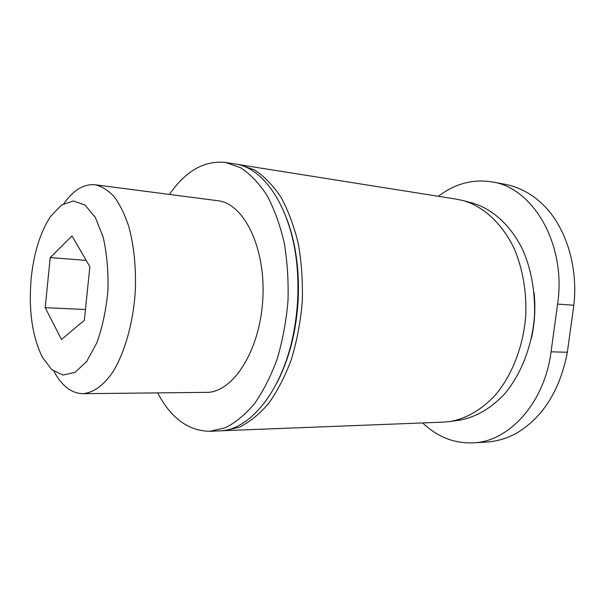 <?xml version="1.0" encoding="UTF-8"?>
<svg xmlns="http://www.w3.org/2000/svg" width="605" height="605" viewBox="0 0 605 605"><rect width="100%" height="100%" fill="white"/><g stroke="black" fill="none" stroke-linecap="round" stroke-linejoin="round"><path stroke-width="0.91" d="M84.345 320.279L61.491 339.503L45.201 307.665L50.215 257.571L72.003 235.942L89.858 266.699L84.345 320.279M31.203 278.111C28.443 309.858 32.148 336.176 42.305 357.071L51.78 369.647L63.011 375.055L75.058 372.362L86.757 361.366L96.876 342.755C102.472 327.033 106.162 309.563 107.955 290.362C108.446 271.085 106.843 253.306 103.153 237.031L95.303 217.354L84.98 205.05L73.341 200.958L61.544 204.997L50.654 216.356C40.384 231.927 33.903 252.504 31.203 278.111M438.391 196.285C454.824 183.716 472.649 178.921 491.88 181.886C533.005 187.399 566.666 244.594 557.583 304.096L551.049 351.83C544.568 403.104 508.782 441.854 473.08 442.875C454.09 443.533 437.302 436.893 422.706 422.94M531.409 338.263C534.744 323.282 535.637 308.149 534.109 292.873M458.363 420.354L460.231 420.089C476.15 416.981 490.799 408.413 504.177 394.392C521.041 374.646 532.249 346.06 534.502 315.674C535.259 292.434 531.568 270.972 523.423 251.287C511.769 226.436 493.362 209.428 473.102 203.204L471.28 202.72M221.339 430.768L443.783 422.116L450.801 421.428C466.848 418.289 481.625 409.585 495.132 395.315C512.163 375.229 523.499 346.113 525.79 315.152C526.569 291.481 522.856 269.633 514.636 249.593C502.876 224.304 484.31 207.039 463.891 200.762L457.002 199.249L237.145 164.356M223.638 430.737L239.134 427.304C249.494 422.245 259.371 414.243 268.749 403.316C277.619 390.792 285.212 376 291.542 358.924C296.942 340.849 300.519 321.837 302.273 301.895C302.893 281.877 301.585 262.578 298.363 243.996C294.098 226.293 288.305 210.699 280.977 197.222C272.953 185.259 264.098 176.153 254.402 169.899L239.421 164.658M276.916 382.806C284.668 368.014 290.445 351.059 294.234 331.948C298.106 311.825 299.309 291.542 297.841 271.101C296.337 251.672 292.616 234.158 286.664 218.549M157.655 392.887C170.981 418.168 188.352 430.964 209.784 431.282L219.048 430.919C249.502 430.82 282.648 390.943 293.637 332.682C297.599 312.051 298.832 291.255 297.335 270.306C293.319 211.145 265.119 167.63 234.891 163.932L225.733 162.48C204.414 160.257 185.644 170.912 169.43 194.432M209.784 431.282L225.158 427.826C235.443 422.714 245.252 414.637 254.576 403.588C263.394 390.936 270.957 375.977 277.256 358.712C282.641 340.441 286.218 321.217 287.98 301.048C288.615 280.811 287.337 261.299 284.153 242.514C279.934 224.621 274.194 208.876 266.934 195.271C258.985 183.202 250.205 174.021 240.586 167.729L225.733 162.48M53.898 371.228C61.771 385.869 71.398 393.356 82.779 393.689L206.358 392.365C232.66 392.902 259.863 351.202 262.782 299.551C265.996 247.914 243.913 203.288 217.732 200.709L95.174 184.782C83.838 183.769 73.386 190.068 63.835 203.673M82.779 393.689C92.943 392.947 103.296 385.748 112.545 372.415C124.532 353.297 133.062 323.645 135.255 291.981C136.246 267.728 134.053 245.796 128.683 226.179C124.668 214.261 119.828 204.429 114.163 196.685C108.166 190.295 101.844 186.332 95.174 184.782M551.049 351.83L567.346 352.239C559.996 390.293 543.056 417.276 516.526 433.203C506.892 438.496 496.796 441.453 486.246 442.058M567.346 352.239L573.827 305.26C578.055 268.854 567.293 231.518 546.89 208.619C534.533 195.196 520.171 187.005 503.799 184.041L491.88 181.886M85.449 309.503L45.201 307.665M86.205 260.4L50.215 257.571M557.583 304.096L573.827 305.26M473.102 203.204L463.891 200.762M460.231 420.089L450.801 421.428M297.841 271.101L297.335 270.306M294.234 331.948L293.637 332.682M473.08 442.875L486.254 442.096"/></g></svg>
